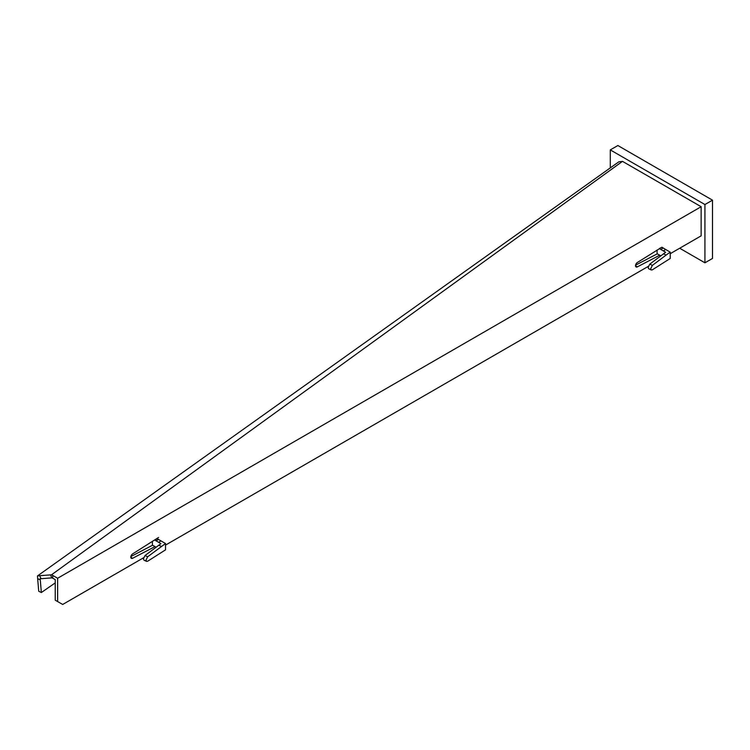 <?xml version="1.0" encoding="UTF-8"?>
<svg xmlns="http://www.w3.org/2000/svg" width="750" height="750" viewBox="0 0 750 750"><rect width="100%" height="100%" fill="white"/><g stroke="black" fill="none" stroke-linecap="round" stroke-linejoin="round"><path stroke-width="1.12" d="M704.925 262.809L712.5 258.441L712.5 200.166L704.925 204.534L704.925 262.809L679.697 248.241M610.294 167.897L610.294 149.897L617.869 145.528L712.5 200.166M610.294 149.897L704.925 204.534M659.616 248.391L661.903 247.247L670.228 252.15L670.228 258.469L652.378 269.812L651.262 269.991L648.666 268.734L648.103 267.488L649.781 264.122L665.634 252.272L659.325 248.569M651.262 269.991L650.7 268.744L652.378 265.378L666.131 255.066L663.534 253.809M666.131 255.066L670.228 252.15M670.228 253.706L701.147 235.856L701.147 206.719L57.628 578.25L52.734 575.419L52.734 578.194L55.238 579.628L55.238 600.178L62.681 604.472L143.578 557.766M130.875 556.538L152.606 545.212M152.391 541.369L152.391 545.091L156.103 547.238M635.588 265.144L657.319 253.819M657.103 249.975L657.103 253.697L660.816 255.844M165.516 543.544L165.516 549.862L147.656 561.216L146.55 561.384L145.988 560.138L147.656 556.772L165.516 543.544L157.181 538.641L155.016 539.944L158.578 537.45L132.619 553.903A2.681 1.547 120 0 0 130.941 556.266A2.681 1.547 120 0 0 131.372 558.347A2.681 1.547 120 0 0 132.619 558.263L154.997 546.6M57.628 601.556L57.628 578.25M165.516 545.1L648.291 266.372M659.728 248.55L637.331 262.509A2.681 1.547 120 0 0 635.653 264.862A2.681 1.547 120 0 0 636.084 266.953A2.681 1.547 120 0 0 637.331 266.869L659.719 255.206M52.734 578.194L51.844 577.884L50.522 574.884L51.544 574.781L622.5 161.363L701.147 206.719M52.734 575.419L51.544 574.781M51.844 577.884L41.016 578.7L39.684 575.7L37.5 575.906L618.806 161.831L622.5 161.363M39.684 575.7L50.522 574.884M41.016 578.7L40.125 578.738L40.275 579.891L37.659 578.644L37.5 575.906M55.238 582.891L41.353 592.528L40.275 579.891M41.353 592.528L38.737 591.281L37.659 578.644M158.447 539.428L156.047 540.816L154.603 539.963M156.047 540.816L160.922 543.666L158.822 545.203L161.419 546.459M146.55 561.384L143.953 560.128L143.391 558.881L145.059 555.516L158.822 545.203M652.378 265.378L649.781 264.122M665.719 249.506L663.328 250.894M663.159 248.034L660.769 249.422M132.619 558.263L130.819 557.231M161.006 540.909L158.606 542.288M147.656 556.772L145.059 555.516M637.331 266.869L635.531 265.828"/></g></svg>
